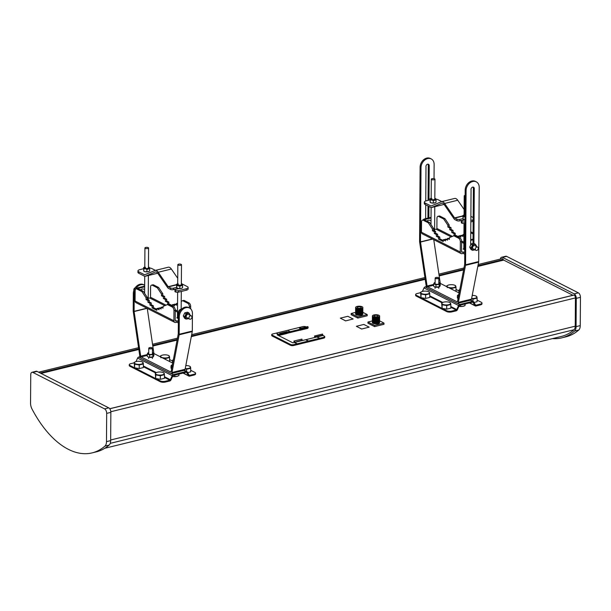 <?xml version="1.0" encoding="UTF-8"?>
<svg xmlns="http://www.w3.org/2000/svg" width="611" height="611" viewBox="0 0 611 611"><rect width="100%" height="100%" fill="white"/><g stroke="black" fill="none" stroke-linecap="round" stroke-linejoin="round"><path stroke-width="0.92" d="M573.416 295.25A2.192 1.184 76.2 0 1 573.645 295.151A2.192 1.184 76.2 0 1 574.18 295.228A2.192 1.184 76.2 0 1 575.432 297.924L575.234 326.19L110.667 439.989M478.184 264.502L501.929 258.69A2.192 1.184 76.2 0 1 502.463 258.766A2.192 1.184 76.2 0 1 503.22 259.56A1.459 0.794 -103.8 0 0 503.724 260.095L572.904 295.266A1.459 0.794 -103.8 0 0 572.996 295.304M104.596 408.889A3.651 1.978 76.2 0 1 106.681 413.38L106.482 441.646A7.309 3.956 76.2 0 1 104.97 446.091A97.34 52.714 76.2 0 1 92.124 452.888A97.34 52.714 76.2 0 1 31.993 408.988A7.309 3.956 76.2 0 1 30.55 403.039L30.749 374.772A3.651 1.978 76.2 0 1 31.986 372.29A3.651 1.978 76.2 0 1 32.879 372.427L104.596 408.889L108.773 407.865A3.651 1.978 76.2 0 1 110.858 412.356L110.66 440.623A7.309 3.956 76.2 0 1 109.148 445.068A97.34 52.714 76.2 0 1 96.301 451.865L92.124 452.888M552.527 338.609A97.34 52.714 -103.8 0 0 561.715 337.86A97.34 52.714 -103.8 0 0 574.561 331.063A7.309 3.956 -103.8 0 0 576.074 326.625L576.272 298.351A3.651 1.978 -103.8 0 0 574.187 293.86L502.471 257.399L506.649 256.376A3.651 1.978 -103.8 0 0 505.755 256.246L501.578 257.269A3.651 1.978 -103.8 0 0 500.386 259.064M506.649 256.376L578.365 292.837L574.187 293.86M576.272 298.351L580.45 297.328A3.651 1.978 -103.8 0 0 578.365 292.837M580.45 297.328L580.251 325.602L576.074 326.625M561.715 337.86L565.893 336.837A97.34 52.714 -103.8 0 0 578.739 330.039A7.309 3.956 -103.8 0 0 580.251 325.602M31.986 372.29L36.164 371.267A3.651 1.978 76.2 0 1 37.057 371.404L108.773 407.865M502.471 257.399A3.651 1.978 -103.8 0 0 501.578 257.269M104.794 448.275L561.364 336.44A95.881 51.92 -103.8 0 0 574.019 329.749A5.85 3.17 -103.8 0 0 575.234 326.19M164.443 376.704L170.339 379.698L172.203 375.673A1.596 1.214 -63 0 1 173.333 374.658L186.164 371.519A1.596 1.214 -63 0 1 187.279 371.977L189.089 375.108A0.733 0.558 -63 0 0 189.609 375.322L194.038 374.238A3.651 1.298 0.4 0 0 195.581 373.191A3.651 1.298 0.4 0 0 194.909 372.427L190.701 370.289M139.957 356.771L138.743 357.068A1.596 1.214 117 0 0 137.612 358.084L135.986 361.605M134.168 362.835L130.8 363.66A3.651 1.298 0.4 0 0 129.257 364.706L129.249 365.515A3.651 1.298 0.4 0 0 129.922 366.272L160.296 381.715A3.651 1.298 0.4 0 0 165.39 382.058L169.82 380.974A1.596 1.214 117 0 0 170.95 379.958L172.814 375.933A0.733 0.558 -63 0 1 173.325 375.467L186.156 372.32A0.733 0.558 -63 0 1 186.668 372.534L188.478 375.666A1.596 1.214 117 0 0 189.601 376.132L194.031 375.047A3.651 1.298 0.4 0 0 195.573 373.993L195.581 373.191M170.339 379.698A0.733 0.558 -63 0 1 169.827 380.164L164.443 377.43M129.257 364.706A3.651 1.298 0.4 0 0 129.929 365.462L160.303 380.913A3.651 1.298 0.4 0 0 165.39 381.249L169.827 380.164M172.592 361.086L169.614 359.566M160.426 356.48A3.651 1.298 0.4 0 0 159.861 356.557M450.834 306.554L456.73 309.548L458.594 305.515A1.596 1.214 -63 0 1 459.724 304.507L472.555 301.36A1.596 1.214 -63 0 1 473.67 301.826L475.48 304.958A0.733 0.558 -63 0 0 475.992 305.172L480.429 304.087A3.651 1.298 0.4 0 0 481.972 303.033A3.651 1.298 0.4 0 0 481.3 302.277L477.092 300.138M426.348 286.62L425.134 286.918A1.596 1.214 117 0 0 424.003 287.934L422.377 291.455M420.559 292.684L417.191 293.509A3.651 1.298 0.4 0 0 415.648 294.555L415.64 295.365A3.651 1.298 0.4 0 0 416.312 296.121L446.687 311.564A3.651 1.298 0.4 0 0 451.781 311.908L456.211 310.823A1.596 1.214 117 0 0 457.341 309.808L459.197 305.783A0.733 0.558 -63 0 1 459.716 305.317L472.547 302.17A0.733 0.558 -63 0 1 473.059 302.384L474.869 305.515A1.596 1.214 117 0 0 475.992 305.981L480.422 304.889A3.651 1.298 0.4 0 0 481.964 303.843L481.972 303.033M456.73 309.548A0.733 0.558 -63 0 1 456.218 310.014L450.834 307.28M415.648 294.555A3.651 1.298 0.4 0 0 416.32 295.312L446.687 310.755A3.651 1.298 0.4 0 0 451.781 311.098L456.218 310.014M458.983 290.935L455.997 289.415M446.817 286.33A3.651 1.298 0.4 0 0 446.251 286.406M185.813 365.561A4.384 1.558 -179.6 0 1 187.959 365.714A4.384 1.558 -179.6 0 1 189.433 366.111A4.384 1.558 -179.6 0 1 189.7 366.241A4.384 1.558 -179.6 0 1 190.487 366.997L189.555 366.165M185.209 368.739L186.584 369.273L190.716 368.265L190.693 371.878L187.653 372.618M186.584 369.273L186.569 371.427M190.716 368.265L190.487 366.997A4.384 1.558 -179.6 0 1 188.654 368.402A4.384 1.558 -179.6 0 1 185.232 368.639M156.569 372.504L155.263 373.13L155.5 373.665A4.384 1.558 -179.6 0 1 156.569 372.504A4.384 1.558 -179.6 0 1 157.333 372.259A4.384 1.558 -179.6 0 1 161.701 372.145A4.384 1.558 -179.6 0 1 163.175 372.55A4.384 1.558 -179.6 0 1 163.442 372.672A4.384 1.558 -179.6 0 1 164.229 373.428L163.297 372.595M164.458 374.696L164.229 373.428A4.384 1.558 -179.6 0 1 162.396 374.833A4.384 1.558 -179.6 0 1 158.028 374.948A4.384 1.558 -179.6 0 1 155.5 373.665L155.729 374.925L160.326 375.704L164.458 374.696L164.435 378.308L160.303 379.316L155.706 378.537L155.263 373.13M155.729 374.925L155.706 378.537M160.326 375.704L160.303 379.316M173.165 360.826A1.841 0.657 -179.6 0 1 172.6 360.353A1.841 0.657 -179.6 0 1 172.737 360.1A1.841 0.657 -179.6 0 1 172.814 360.047M173.203 360.635A1.696 0.603 -179.6 0 1 172.875 359.986A1.696 0.603 -179.6 0 1 173.371 359.757M178.947 374.092L178.939 375.551L176.869 376.429L174.799 376.567L174.815 375.101M174.799 376.567L172.501 376.544M172.523 376.544A4.384 1.558 0.4 0 0 176.869 376.429A4.384 1.558 0.4 0 0 177.633 376.185A4.384 1.558 0.4 0 0 177.671 376.17M465.223 303.82L464.994 305.615L462.741 306.386A4.384 1.558 0.4 0 0 464.024 306.035A4.384 1.558 0.4 0 0 464.116 305.996M459.594 290.691A1.841 0.657 -179.6 0 1 458.991 290.202A1.841 0.657 -179.6 0 1 459.128 289.95A1.841 0.657 -179.6 0 1 459.205 289.897M459.632 290.5A1.696 0.603 -179.6 0 1 459.258 289.835A1.696 0.603 -179.6 0 1 459.808 289.591M460.503 305.126L460.495 306.416L458.357 306.287M464.994 305.615L465.002 304.018M458.914 306.394A4.384 1.558 0.4 0 0 462.741 306.386L460.495 306.416M442.96 302.346L441.654 302.98L441.89 303.514A4.384 1.558 -179.6 0 1 442.96 302.346A4.384 1.558 -179.6 0 1 443.723 302.109A4.384 1.558 -179.6 0 1 448.092 301.994A4.384 1.558 -179.6 0 1 449.566 302.399A4.384 1.558 -179.6 0 1 449.833 302.521A4.384 1.558 -179.6 0 1 450.62 303.277L449.688 302.445M450.849 304.545L450.62 303.277A4.384 1.558 -179.6 0 1 448.787 304.683A4.384 1.558 -179.6 0 1 444.418 304.797A4.384 1.558 -179.6 0 1 441.89 303.514L442.12 304.774L446.717 305.553L450.849 304.545L450.826 308.158L446.694 309.166L442.089 308.387L441.654 302.98M442.12 304.774L442.089 308.387M446.717 305.553L446.694 309.166M472.219 295.411A4.384 1.558 -179.6 0 1 474.35 295.564A4.384 1.558 -179.6 0 1 475.824 295.961A4.384 1.558 -179.6 0 1 476.091 296.091A4.384 1.558 -179.6 0 1 476.878 296.847L475.946 296.014M471.608 298.588L472.975 299.123L477.107 298.115L477.084 301.727L474.044 302.468M472.975 299.123L472.96 301.276M477.107 298.115L476.878 296.847A4.384 1.558 -179.6 0 1 475.045 298.252A4.384 1.558 -179.6 0 1 471.631 298.489M135.474 361.773L134.168 362.407L134.405 362.942A4.384 1.558 -179.6 0 1 135.474 361.773A4.384 1.558 -179.6 0 1 136.238 361.536A4.384 1.558 -179.6 0 1 140.606 361.422A4.384 1.558 -179.6 0 1 142.08 361.819A4.384 1.558 -179.6 0 1 142.355 361.949A4.384 1.558 -179.6 0 1 143.134 362.705L142.203 361.872M143.371 363.973L143.134 362.705A4.384 1.558 -179.6 0 1 141.301 364.11A4.384 1.558 -179.6 0 1 136.933 364.225A4.384 1.558 -179.6 0 1 134.405 362.942L134.634 364.202L139.232 364.981L143.371 363.973L143.341 367.585L139.209 368.593L134.611 367.814L134.168 362.407M134.634 364.202L134.611 367.814M139.232 364.981L139.209 368.593M152.231 347.949A1.841 0.657 -179.6 0 1 152.307 348.01A1.841 0.657 -179.6 0 1 152.445 348.255A1.841 0.657 -179.6 0 1 151.665 348.789A1.841 0.657 -179.6 0 1 149.756 348.82A1.841 0.657 -179.6 0 1 148.763 348.232A1.841 0.657 -179.6 0 1 148.901 347.987A1.841 0.657 -179.6 0 1 148.977 347.926M149.626 347.613A1.696 0.603 -179.6 0 1 152.177 347.896A1.696 0.603 -179.6 0 1 151.581 348.606A1.696 0.603 -179.6 0 1 149.542 348.575A1.696 0.603 -179.6 0 1 149.038 347.873A1.696 0.603 -179.6 0 1 149.626 347.613M161.732 355.342L160.426 355.976L160.662 356.511A4.384 1.558 -179.6 0 1 161.732 355.342A4.384 1.558 -179.6 0 1 162.495 355.106A4.384 1.558 -179.6 0 1 166.864 354.991A4.384 1.558 -179.6 0 1 168.338 355.388A4.384 1.558 -179.6 0 1 168.605 355.518A4.384 1.558 -179.6 0 1 169.392 356.274L168.46 355.442M162.098 357.695L165.489 358.55L169.621 357.542L169.598 361.154L169.125 361.269M160.426 355.976L160.418 356.847M169.621 357.542L169.392 356.274A4.384 1.558 -179.6 0 1 167.559 357.679A4.384 1.558 -179.6 0 1 163.19 357.794A4.384 1.558 -179.6 0 1 160.662 356.511L160.892 357.771M165.489 358.55L165.482 359.421M421.865 291.623L420.559 292.257L420.796 292.791A4.384 1.558 -179.6 0 1 421.865 291.623A4.384 1.558 -179.6 0 1 422.629 291.386A4.384 1.558 -179.6 0 1 426.997 291.271A4.384 1.558 -179.6 0 1 428.471 291.668A4.384 1.558 -179.6 0 1 428.739 291.798A4.384 1.558 -179.6 0 1 429.525 292.554L428.594 291.722M429.754 293.822L429.525 292.554A4.384 1.558 -179.6 0 1 427.692 293.96A4.384 1.558 -179.6 0 1 423.324 294.074A4.384 1.558 -179.6 0 1 420.796 292.791L421.025 294.051L425.623 294.83L429.754 293.822L429.732 297.435L425.6 298.443L421.002 297.664L420.559 292.257M421.025 294.051L421.002 297.664M425.623 294.83L425.6 298.443M438.622 277.799A1.841 0.657 -179.6 0 1 438.698 277.86A1.841 0.657 -179.6 0 1 438.79 277.959A1.841 0.657 -179.6 0 1 438.835 278.104A1.841 0.657 -179.6 0 1 437.201 278.746A1.841 0.657 -179.6 0 1 435.2 278.234A1.841 0.657 -179.6 0 1 435.154 278.081A1.841 0.657 -179.6 0 1 435.292 277.837A1.841 0.657 -179.6 0 1 435.368 277.776M435.345 278.089A1.696 0.603 -179.6 0 1 435.429 277.722A1.696 0.603 -179.6 0 1 437.002 277.356A1.696 0.603 -179.6 0 1 438.568 277.745A1.696 0.603 -179.6 0 1 438.645 277.829A1.696 0.603 -179.6 0 1 437.384 278.547A1.696 0.603 -179.6 0 1 435.345 278.089M448.123 285.192L446.817 285.826L447.053 286.36A4.384 1.558 -179.6 0 1 448.123 285.192A4.384 1.558 -179.6 0 1 448.886 284.955A4.384 1.558 -179.6 0 1 453.255 284.841A4.384 1.558 -179.6 0 1 454.729 285.238A4.384 1.558 -179.6 0 1 454.996 285.368A4.384 1.558 -179.6 0 1 455.783 286.124L454.851 285.291M448.489 287.544L451.88 288.4L456.012 287.384L455.989 291.004L455.508 291.119M446.817 285.826L446.809 286.696M456.012 287.384L455.783 286.124A4.384 1.558 -179.6 0 1 453.95 287.529A4.384 1.558 -179.6 0 1 449.581 287.644A4.384 1.558 -179.6 0 1 447.053 286.36L447.283 287.621M451.88 288.4L451.873 289.27M186.874 371.587L184.354 370.304A2.299 1.245 -103.8 0 0 185.11 369.273L192.259 331.582A2.299 1.245 76.2 0 0 192.312 331.047L192.434 313.573A8.042 6.125 117 0 0 189.509 308.013A8.042 6.125 117 0 0 185.92 307.661A8.042 6.125 117 0 0 179.306 316.788L179.183 334.263A2.299 1.245 -103.8 0 1 179.13 334.805L171.981 372.489A2.299 1.245 76.2 0 1 171.256 373.512A2.299 1.245 76.2 0 1 170.69 373.428L141.08 358.374A2.299 1.245 76.2 0 1 139.812 356.137L133.244 311.465A2.299 1.245 -103.8 0 1 133.198 310.884L133.32 293.41A8.042 6.125 -63 0 1 139.934 284.283A8.042 6.125 -63 0 1 143.532 284.634L144.433 285.093A8.042 6.125 -63 0 1 144.662 285.222M189.509 308.013L188.608 307.554A8.042 6.125 117 0 0 185.018 307.203A8.042 6.125 117 0 0 178.397 316.33L179.306 316.788M178.397 316.33L178.275 333.805A0.733 0.397 76.2 0 1 178.259 333.973L171.111 371.664A0.733 0.397 76.2 0 1 170.698 371.962L141.095 356.908A0.733 0.397 76.2 0 1 140.69 356.198L134.114 311.534A0.733 0.397 76.2 0 1 134.099 311.343L134.221 293.868A8.042 6.125 -63 0 1 140.843 284.749A8.042 6.125 -63 0 1 144.433 285.093M147.259 308.395L153.819 352.982A0.733 0.397 -103.8 0 0 154.224 353.693L172.577 363.026M164.733 305.622L149.909 298.084L148.229 298.069M175.22 320.714L178.191 321.149M178.305 318.644L176.915 317.613M149.909 298.084A0.733 0.558 117 0 0 150.505 297.259L150.581 287.109A2.925 1.581 76.2 0 1 151.574 285.123A2.925 1.581 76.2 0 1 152.284 285.23L157.348 287.804L161.503 294.036L161.495 295.785L163.381 296.747L163.366 298.496L165.398 299.52L165.382 301.269L167.574 302.384L167.88 304.293M181.23 301.345L182.658 300.673L187.722 303.247A2.925 1.581 76.2 0 1 189.387 306.844L190.67 306.531L190.655 308.83M189.387 306.844L189.379 307.952M181.597 309.135L180.749 309.342A2.925 2.23 117 0 0 178.343 312.656L178.29 320.76A0.733 0.397 76.2 0 1 177.862 321.226M178.351 322.791A2.299 1.245 -103.8 0 1 177.854 322.692L176.862 322.188L176.869 320.722M176.862 322.188L175.754 322.455A2.299 1.749 -63 0 1 174.723 322.356A2.299 1.749 -63 0 1 173.891 320.767L135.077 301.04L135.146 290.889A2.925 1.581 76.2 0 1 136.138 288.904A2.925 1.581 76.2 0 1 136.856 289.011L141.92 291.584L143.195 291.271L138.132 288.697A2.925 1.581 -103.8 0 0 137.422 288.591L136.138 288.904M175.762 320.996A0.733 0.558 -63 0 1 175.166 320.454L175.242 310.304A2.925 1.581 -103.8 0 0 173.57 306.714L168.506 304.141L163.015 306.424L163.007 308.173L161.113 307.218L161.105 308.967L159.074 307.936L159.066 309.685L156.874 308.57L156.859 310.319L152.131 307.913L152.147 306.164L149.955 305.049L149.962 303.3L147.938 302.269L147.954 300.52L146.06 299.566L146.075 297.817L141.92 291.584M167.231 304.454L172.294 307.028A2.925 1.581 76.2 0 1 173.959 310.617L173.891 320.767M174.723 322.356L135.917 302.628A2.299 1.749 -63 0 1 135.077 301.04M172.294 306.065L172.302 304.79L174.494 305.905L174.509 304.156L176.533 305.187L176.541 303.438L177.557 303.95M156.867 309.357L153.414 307.6L153.422 305.851L151.23 304.736L151.245 302.987L149.221 301.956L149.229 300.207L147.343 299.253L147.35 297.504L143.195 291.271M159.074 308.723L158.15 308.257L156.874 308.57M161.105 308.005L159.074 307.936M163.007 307.218L161.113 307.218M138.094 288.675A2.925 2.23 -63 0 1 139.109 288.171L144.654 286.811M190.67 306.531A2.925 1.581 -103.8 0 0 188.998 302.934L183.942 300.36L182.658 300.673M176.541 303.438L177.564 303.186M174.509 304.156L176.541 304.225M172.302 304.79L173.577 304.477L174.502 304.942M167.567 304.133L168.842 303.82L172.294 305.576M167.574 302.384L168.857 302.071L168.842 303.82M165.382 301.269L166.658 300.956L168.857 302.071M165.398 299.52L166.673 299.207L166.658 300.956M163.366 298.496L164.649 298.176L166.673 299.207M163.381 296.747L164.665 296.434L164.649 298.176M161.495 295.785L162.77 295.472L164.665 296.434M161.503 294.036L162.786 293.723L162.77 295.472M157.348 287.804L158.623 287.491L162.786 293.723M152.284 285.23L153.567 284.917L158.623 287.491M153.567 284.917A2.925 1.581 -103.8 0 0 152.849 284.81L151.574 285.123M179.397 312.152A2.925 2.23 -63 0 1 180.329 310.587M147.35 297.504L146.075 297.817M147.343 299.253L146.06 299.566M149.229 300.207L147.954 300.52M149.221 301.956L147.938 302.269M151.245 302.987L149.962 303.3M151.23 304.736L149.955 305.049M153.422 305.851L152.147 306.164M153.414 307.6L152.131 307.913M144.662 286.185A2.925 2.23 117 0 0 144.173 286.246L144.654 286.49M139.109 288.171L138.208 287.712L144.173 286.246M138.208 287.712A2.925 2.23 117 0 0 136.612 288.789M171.355 269.031A5.85 3.17 -103.8 0 0 169.682 267.45A5.85 3.17 -103.8 0 0 168.254 267.236L155.125 270.452A5.85 3.17 76.2 0 1 156.553 270.665A5.85 3.17 76.2 0 1 158.226 272.246L171.355 269.031L177.732 278.265M155.125 270.452A5.85 3.17 76.2 0 0 154.866 270.536L144.769 274.767A0.733 0.397 76.2 0 1 144.555 274.751L138.766 271.803A4.384 1.558 -179.6 0 1 137.956 270.902L137.949 272.361A4.384 1.558 0.4 0 0 138.75 273.27L144.547 276.218A2.299 1.245 -103.8 0 0 145.105 276.302A2.299 1.245 -103.8 0 0 145.212 276.271L155.309 272.04A4.277 2.314 76.2 0 1 155.5 271.971A4.277 2.314 76.2 0 1 156.538 272.132A4.277 2.314 76.2 0 1 157.768 273.285L167.735 287.72A2.299 1.245 -103.8 0 0 168.399 288.346L170.5 289.408L170.507 287.949L168.407 286.88A0.733 0.397 76.2 0 1 168.193 286.681L158.226 272.246M149.573 267.985A4.384 1.558 -179.6 0 1 151.895 268.588L155.415 270.383M181.352 283.504A0.733 0.397 -103.8 0 0 181.536 283.664L187.325 286.605A4.384 1.558 -179.6 0 1 188.135 287.514A4.384 1.558 -179.6 0 1 186.279 288.774L178.519 290.676A2.192 0.779 -179.6 0 1 175.464 290.469L175.357 290.416A2.192 0.779 -179.6 0 1 174.96 289.958A2.192 0.779 -179.6 0 1 175.884 289.331L178.924 288.591M137.956 270.902A4.384 1.558 -179.6 0 1 139.812 269.642L143.539 268.733M176.541 287.422L173.562 288.155A2.192 0.779 -179.6 0 1 170.507 287.949M177.664 288.606L173.555 289.614A2.192 0.779 -179.6 0 1 170.5 289.408M188.135 287.514L188.119 288.98A4.384 1.558 -179.6 0 1 186.271 290.24L178.511 292.134A2.192 0.779 -179.6 0 1 175.456 291.936L175.349 291.882A2.192 0.779 -179.6 0 1 174.945 291.424L174.96 289.958M189.402 316.559A1.825 1.39 -63 0 1 191.274 315.879A1.825 1.39 -63 0 1 191.495 318.461A1.825 1.39 -63 0 1 189.616 319.141A1.825 1.39 -63 0 1 189.402 316.559M181.459 264.838A1.825 0.649 -179.6 0 1 179.497 265.365A1.825 0.649 -179.6 0 1 177.832 264.7A1.825 0.649 -179.6 0 1 177.854 264.594A1.825 0.649 -179.6 0 1 179.817 264.074A1.825 0.649 -179.6 0 1 181.482 264.731A1.825 0.649 -179.6 0 1 181.459 264.838M177.488 317.376A1.825 0.649 0.4 0 0 177.465 317.483A1.825 0.649 0.4 0 0 178.305 318.033M177.465 317.269L177.014 317.544M176.923 317.941L178.633 318.591M187.722 314.405A1.825 1.39 117 0 0 186.218 316.483A1.825 1.39 117 0 0 187.699 317.827M190.258 315.337L189.784 314.245A2.925 2.23 -63 0 1 190.09 315.276M188.898 312.939L187.478 312.213L184.721 312.893L183.323 315.963L184.743 316.681L185.629 317.987A2.925 2.23 -63 0 1 185.652 315.253A2.925 2.23 -63 0 1 187.73 313.382A2.925 2.23 -63 0 1 189.784 314.245L188.898 312.939L186.141 313.611L184.743 316.681M188.432 318.53A2.925 2.23 -63 0 1 187.692 318.85A2.925 2.23 -63 0 1 185.629 317.987L186.103 319.079L188.86 318.407M184.721 312.893L186.141 313.611M183.323 315.963L184.682 318.354L186.103 319.079M171.798 368.975L171.011 368.105L171.027 365.798L171.813 365.997A2.925 1.039 -179.6 0 1 171.828 365.019A2.925 1.039 -179.6 0 1 171.928 364.958L171.027 365.798M172.6 366.875L171.813 365.997A2.925 1.039 -179.6 0 0 172.157 366.172M171.928 364.958A2.925 1.039 -179.6 0 1 172.424 364.752M178.465 284.054A1.825 0.649 0.4 0 0 177.984 284.932A1.825 0.649 0.4 0 0 180.573 285.123A1.825 0.649 0.4 0 0 181.055 284.947A1.825 0.649 0.4 0 0 181.322 284.489M181.352 283.794A2.925 1.039 -179.6 0 1 181.902 284A2.925 1.039 -179.6 0 1 182.101 284.115A2.925 1.039 -179.6 0 1 182.429 284.512A2.925 1.039 -179.6 0 1 181.207 285.444A2.925 1.039 -179.6 0 1 178.297 285.52A2.925 1.039 -179.6 0 1 176.61 284.665A2.925 1.039 -179.6 0 1 176.946 284.084A2.925 1.039 -179.6 0 1 177.694 283.764M176.755 287.911A2.925 1.039 0.4 0 0 176.915 288.041A2.925 1.039 0.4 0 0 177.114 288.155A2.925 1.039 0.4 0 0 178.275 288.507L179.81 288.43L179.825 286.124L182.582 285.452L182.269 284.252M176.846 284.153L176.449 284.413L176.747 287.903L176.762 285.604L179.825 286.124M176.587 287.651L178.275 288.507A2.925 1.039 0.4 0 0 181.184 288.43L179.81 288.43M176.449 284.413L176.762 285.604M182.582 285.452L182.567 287.75L182.078 288.079A2.925 1.039 0.4 0 0 182.17 288.01M182.567 287.75L181.184 288.43A2.925 1.039 0.4 0 0 182.078 288.079M135.146 287.819A1.825 1.39 117 0 0 134.26 288.522A1.825 1.39 117 0 0 133.87 290.317M140.492 289.897A4.117 3.139 -63 0 1 143.921 289.232A4.117 3.139 -63 0 1 143.936 289.24L143.952 289.255A4.117 3.139 -63 0 1 144.631 289.767M140.53 289.92A4.117 3.139 -63 0 1 143.952 289.255M146.441 248.624A1.825 0.649 -179.6 0 1 144.922 247.974A1.825 0.649 -179.6 0 1 147.06 247.348A1.825 0.649 -179.6 0 1 148.58 247.997A1.825 0.649 -179.6 0 1 146.441 248.624M148.274 352.86L147.274 353.998L149.565 354.892L152.857 354.647L153.857 353.509L152.712 352.715A2.925 1.039 -179.6 0 1 153.147 352.937A2.925 1.039 -179.6 0 1 153.422 353.196A2.925 1.039 -179.6 0 1 153.361 353.738A2.925 1.039 -179.6 0 1 151.215 354.426A2.925 1.039 -179.6 0 1 148.42 354.097A2.925 1.039 -179.6 0 1 147.778 353.082A2.925 1.039 -179.6 0 1 147.992 352.906A2.925 1.039 -179.6 0 1 148.733 352.593M153.857 353.509L153.842 355.808L152.842 356.946L149.55 357.191L149.565 354.892M147.923 356.839A2.925 1.039 0.4 0 0 147.961 356.862L147.259 356.297L147.274 353.998M147.961 356.862A2.925 1.039 0.4 0 0 148.397 357.084L149.55 357.191M152.857 354.647L152.842 356.946L153.338 356.717M148.397 357.084A2.925 1.039 0.4 0 0 151.192 357.412A2.925 1.039 0.4 0 0 153.124 356.9A2.925 1.039 0.4 0 0 153.155 356.877L153.124 356.9M144.922 247.974L144.784 267.847A1.825 0.649 -179.6 0 1 145.555 267.328A1.825 0.649 -179.6 0 0 144.784 267.847A1.825 0.649 -179.6 0 0 145.769 268.428A1.825 0.649 -179.6 0 0 147.671 268.389A1.825 0.649 -179.6 0 0 148.442 267.87L148.58 247.997M148.45 267.06A2.925 1.039 -179.6 0 1 149.199 267.389A2.925 1.039 -179.6 0 1 149.527 267.778L149.68 268.718L146.923 269.39L145.387 268.794A2.925 1.039 -179.6 0 1 144.227 268.443A2.925 1.039 -179.6 0 1 143.7 267.931L143.837 271.177A2.925 1.039 0.4 0 0 144.013 271.307A2.925 1.039 0.4 0 0 145.372 271.773A2.925 1.039 0.4 0 0 148.282 271.696A2.925 1.039 0.4 0 0 149.168 271.345A2.925 1.039 0.4 0 0 149.267 271.276M149.527 267.778A2.925 1.039 -179.6 0 1 148.297 268.718A2.925 1.039 -179.6 0 1 145.387 268.794L143.852 268.871L143.684 270.917M149.68 268.718L149.664 271.017L149.168 271.345M149.664 271.017L148.282 271.696L145.372 271.773L143.837 271.177M146.923 269.39L146.907 271.696M143.852 268.871L143.7 267.931A2.925 1.039 -179.6 0 1 144.036 267.351A2.925 1.039 -179.6 0 1 144.792 267.03M143.944 267.419L143.547 267.679M478.642 262.119L465.513 265.334L458.372 302.346A2.299 1.245 76.2 0 1 457.647 303.362L470.776 300.146A2.299 1.245 -103.8 0 0 471.501 299.13L478.642 262.119A2.299 1.245 76.2 0 0 478.696 261.577L479.215 187.401A8.042 6.125 117 0 0 476.29 181.841L475.389 181.383A8.042 6.125 117 0 0 471.799 181.032A8.042 6.125 117 0 0 465.177 190.158L464.666 264.334A0.733 0.397 76.2 0 1 464.643 264.51L457.509 301.521A0.733 0.397 76.2 0 1 457.097 301.811L427.479 286.758A0.733 0.397 76.2 0 1 427.074 286.047L420.505 242.063A0.733 0.397 76.2 0 1 420.49 241.872L421.01 167.697A8.042 6.125 -63 0 1 427.624 158.577A8.042 6.125 -63 0 1 431.213 158.921A8.042 6.125 -63 0 1 434.131 164.481L434.039 178.641M457.647 303.362A2.299 1.245 76.2 0 1 457.089 303.277L427.471 288.216A2.299 1.245 76.2 0 1 426.203 285.986L419.627 242.009A2.299 1.245 -103.8 0 1 419.581 241.414L420.101 167.238A8.042 6.125 -63 0 1 426.715 158.112A8.042 6.125 -63 0 1 430.312 158.463L431.213 158.921M476.29 181.841A8.042 6.125 117 0 0 472.7 181.498A8.042 6.125 117 0 0 466.086 190.617L465.567 264.792A2.299 1.245 -103.8 0 1 465.513 265.334M427.937 218.104L428.021 205.953M428.059 200.4L428.311 165.23A2.009 1.535 117 0 0 427.975 164.168M433.757 239.665L440.203 282.832A0.733 0.397 -103.8 0 0 440.607 283.542L458.968 292.875M425.63 218.669L425.73 204.792M425.752 200.981L425.989 167.009A2.009 1.535 -63 0 1 426.6 164.817A2.009 1.535 -63 0 1 428.479 164.298A2.009 1.535 -63 0 1 429.212 165.688L428.968 200.179M428.93 206.419L428.846 217.883M470.684 244.66L471.066 189.922A2.009 1.535 -63 0 1 471.684 187.737A2.009 1.535 -63 0 1 473.563 187.218A2.009 1.535 -63 0 1 474.289 188.608L473.907 243.461M472.998 243.522L473.388 188.15A2.009 1.535 117 0 0 473.059 187.088M451.109 236.839L436.285 229.301L434.612 229.285M461.595 251.931L464.566 252.366M464.681 249.861L463.298 248.83M436.285 229.301A0.733 0.558 117 0 0 436.888 228.476L436.957 218.326A2.925 1.581 76.2 0 1 437.95 216.34A2.925 1.581 76.2 0 1 438.667 216.447L443.731 219.021L447.886 225.253L447.871 227.002L449.765 227.956L449.749 229.705L451.773 230.737L451.766 232.486L453.958 233.601L454.263 235.51M464.811 243.163A2.925 2.23 117 0 0 464.727 243.873L464.673 251.976A0.733 0.397 76.2 0 1 464.245 252.442M464.734 254A2.299 1.245 -103.8 0 1 464.23 253.909L463.237 253.405L463.253 251.938M463.237 253.405L462.13 253.672A2.299 1.749 -63 0 1 461.106 253.573A2.299 1.749 -63 0 1 460.266 251.984L421.46 232.249L421.529 222.106A2.925 1.581 76.2 0 1 422.522 220.12A2.925 1.581 76.2 0 1 423.24 220.227L428.296 222.801L429.579 222.488L424.515 219.914A2.925 1.581 -103.8 0 0 423.805 219.807L422.522 220.12M462.145 252.206A0.733 0.558 -63 0 1 461.549 251.671L461.618 241.521A2.925 1.581 -103.8 0 0 459.953 237.931L454.89 235.357L449.398 237.641L449.383 239.39L447.496 238.427L447.481 240.176L445.457 239.153L445.442 240.902L443.25 239.787L443.242 241.536L438.515 239.13L438.53 237.381L436.33 236.266L436.346 234.517L434.322 233.486L434.329 231.737L432.443 230.775L432.458 229.026L428.296 222.801M453.614 235.67L458.67 238.244A2.925 1.581 76.2 0 1 460.343 241.834L460.266 251.984M461.106 253.573L422.293 233.837A2.299 1.749 -63 0 1 421.46 232.249M458.67 237.282L458.678 236.006L460.877 237.121L460.885 235.372L462.909 236.404L462.924 234.655L463.94 235.166M470.768 232.776L473.067 233.937M473.029 239.115L470.722 239.68M443.242 240.574L439.79 238.817L439.805 237.068L437.613 235.953L437.621 234.204L435.597 233.173L435.612 231.424L433.718 230.462L433.734 228.713L429.579 222.488M445.45 239.94L444.533 239.474L443.25 239.787M447.489 239.222L445.457 239.153M449.391 238.435L447.496 238.427M424.469 219.891A2.925 2.23 -63 0 1 425.493 219.387L431.038 218.028M462.924 234.655L463.94 234.403M460.885 235.372L462.917 235.441M458.678 236.006L459.961 235.693L460.885 236.159M453.942 235.35L455.226 235.036L458.678 236.793M453.958 233.601L455.233 233.287L455.226 235.036M451.766 232.486L453.041 232.172L455.233 233.287M451.773 230.737L453.057 230.423L453.041 232.172M449.749 229.705L451.033 229.392L453.057 230.423M449.765 227.956L451.04 227.643L451.033 229.392M447.871 227.002L449.154 226.689L451.04 227.643M447.886 225.253L449.161 224.94L449.154 226.689M443.731 219.021L445.007 218.707L449.161 224.94M438.667 216.447L439.943 216.134L445.007 218.707M439.943 216.134A2.925 1.581 -103.8 0 0 439.233 216.027L437.95 216.34M470.776 231.813L473.074 232.982M470.714 240.36L473.029 239.795M470.691 243.949L472.639 243.583M433.734 228.713L432.458 229.026M433.718 230.462L432.443 230.775M435.612 231.424L434.329 231.737M435.597 233.173L434.322 233.486M437.621 234.204L436.346 234.517M437.613 235.953L436.33 236.266M439.805 237.068L438.53 237.381M439.79 238.817L438.515 239.13M431.038 217.401A2.925 2.23 117 0 0 430.549 217.463L431.038 217.707M425.493 219.387L424.584 218.921L430.549 217.463M424.584 218.921A2.925 2.23 117 0 0 422.995 220.006M457.738 200.248A5.85 3.17 -103.8 0 0 456.058 198.667A5.85 3.17 -103.8 0 0 454.63 198.453L441.501 201.668A5.85 3.17 76.2 0 1 442.929 201.882A5.85 3.17 76.2 0 1 444.609 203.463L457.738 200.248L464.116 209.481M441.501 201.668A5.85 3.17 76.2 0 0 441.249 201.752L431.145 205.983A0.733 0.397 76.2 0 1 430.938 205.968L425.141 203.02A4.384 1.558 -179.6 0 1 424.34 202.111L424.332 203.578A4.384 1.558 0.4 0 0 425.134 204.486L430.931 207.435A2.299 1.245 -103.8 0 0 431.488 207.519A2.299 1.245 -103.8 0 0 431.587 207.48L441.692 203.249A4.277 2.314 76.2 0 1 441.875 203.188A4.277 2.314 76.2 0 1 442.922 203.348A4.277 2.314 76.2 0 1 444.151 204.502L454.118 218.937A2.299 1.245 -103.8 0 0 454.775 219.555L456.875 220.624L456.891 219.166L454.783 218.096A0.733 0.397 76.2 0 1 454.576 217.898L444.609 203.463M435.948 199.201A4.384 1.558 -179.6 0 1 438.27 199.805L441.791 201.599M470.882 216.386L473.181 217.554M424.34 202.111A4.384 1.558 -179.6 0 1 426.195 200.859L429.923 199.942M462.917 218.639L459.946 219.364A2.192 0.779 -179.6 0 1 456.891 219.166M464.956 221.877L464.902 221.885A2.192 0.779 -179.6 0 1 461.847 221.686L461.74 221.633A2.192 0.779 -179.6 0 1 461.336 221.174A2.192 0.779 -179.6 0 1 462.267 220.548L464.971 219.884M473.166 219.845A4.384 1.558 -179.6 0 1 472.662 219.991L470.86 220.426M464.047 219.823L459.93 220.831A2.192 0.779 -179.6 0 1 456.875 220.624M473.158 221.304A4.384 1.558 -179.6 0 1 472.647 221.449L470.844 221.892M464.948 223.336L464.895 223.351A2.192 0.779 -179.6 0 1 461.832 223.145L461.733 223.091A2.192 0.779 -179.6 0 1 461.328 222.641L461.336 221.174M475.778 247.776A1.825 1.39 -63 0 1 477.657 247.096A1.825 1.39 -63 0 1 477.871 249.67A1.825 1.39 -63 0 1 476 250.35A1.825 1.39 -63 0 1 475.778 247.776M465.139 196.49A1.825 0.649 -179.6 0 1 464.215 195.917A1.825 0.649 -179.6 0 1 464.238 195.81A1.825 0.649 -179.6 0 1 465.147 195.36M463.871 248.593A1.825 0.649 0.4 0 0 463.841 248.7A1.825 0.649 0.4 0 0 464.688 249.25M463.841 248.486L463.39 248.753M463.306 249.158L465.017 249.807M474.105 245.622A1.825 1.39 117 0 0 472.601 247.699A1.825 1.39 117 0 0 474.075 249.044M476.633 246.546L476.168 245.462A2.925 2.23 -63 0 1 476.465 246.493M475.274 244.156L473.853 243.43L471.096 244.11L469.706 247.18L471.127 247.898L472.013 249.204A2.925 2.23 -63 0 1 472.036 246.47A2.925 2.23 -63 0 1 474.113 244.599A2.925 2.23 -63 0 1 476.168 245.462L475.274 244.156L472.517 244.828L471.127 247.898M474.816 249.746A2.925 2.23 -63 0 1 474.075 250.067A2.925 2.23 -63 0 1 472.013 249.204L472.479 250.296L475.236 249.616M471.096 244.11L472.517 244.828M469.706 247.18L471.058 249.571L472.479 250.296M458.189 298.825L457.402 297.954L457.418 295.648L458.204 295.846A2.925 1.039 -179.6 0 1 458.219 294.869A2.925 1.039 -179.6 0 1 458.319 294.808L457.418 295.648M458.991 296.725L458.204 295.846A2.925 1.039 -179.6 0 0 458.563 296.037M458.319 294.808A2.925 1.039 -179.6 0 1 458.846 294.594M464.841 215.271A1.825 0.649 0.4 0 0 464.36 216.149A1.825 0.649 0.4 0 0 464.994 216.363M463.23 215.37L462.833 215.622L463.123 219.12A2.925 1.039 0.4 0 0 463.298 219.257A2.925 1.039 0.4 0 0 463.489 219.372A2.925 1.039 0.4 0 0 464.658 219.723L464.971 219.761A2.925 1.039 0.4 0 1 464.658 219.723L463.123 219.12L463.138 216.821L464.673 216.737A2.925 1.039 -179.6 0 1 462.985 215.882A2.925 1.039 -179.6 0 1 463.321 215.301A2.925 1.039 -179.6 0 1 464.077 214.98M462.833 215.622L463.138 216.821M426.875 221.113A4.117 3.139 -63 0 1 430.297 220.449A4.117 3.139 -63 0 1 430.32 220.456A4.117 3.139 -63 0 1 431.015 220.983M426.906 221.129A4.117 3.139 -63 0 1 430.335 220.464L430.297 220.449M432.825 179.84A1.825 0.649 -179.6 0 1 431.305 179.191A1.825 0.649 -179.6 0 1 433.443 178.565A1.825 0.649 -179.6 0 1 434.963 179.214A1.825 0.649 -179.6 0 1 432.825 179.84M434.665 282.71L433.665 283.848L435.956 284.741L439.248 284.497L440.248 283.359L439.103 282.565A2.925 1.039 -179.6 0 1 439.538 282.786A2.925 1.039 -179.6 0 1 439.805 283.046A2.925 1.039 -179.6 0 1 439.752 283.58A2.925 1.039 -179.6 0 1 437.598 284.275A2.925 1.039 -179.6 0 1 434.811 283.947A2.925 1.039 -179.6 0 1 434.169 282.931A2.925 1.039 -179.6 0 1 434.383 282.756A2.925 1.039 -179.6 0 1 435.124 282.442M440.248 283.359L440.233 285.658L439.233 286.796L435.941 287.04L435.956 284.741M434.314 286.689A2.925 1.039 0.4 0 0 434.352 286.712L433.65 286.147L433.665 283.848M434.352 286.712A2.925 1.039 0.4 0 0 434.788 286.933L435.941 287.04M439.248 284.497L439.233 286.796L439.729 286.567M434.788 286.933A2.925 1.039 0.4 0 0 437.583 287.262A2.925 1.039 0.4 0 0 439.515 286.75A2.925 1.039 0.4 0 0 439.546 286.727M431.305 179.191L431.167 199.056A1.825 0.649 -179.6 0 1 431.939 198.544A1.825 0.649 -179.6 0 0 431.167 199.056A1.825 0.649 -179.6 0 0 432.153 199.644A1.825 0.649 -179.6 0 0 434.047 199.606A1.825 0.649 -179.6 0 0 434.818 199.087L434.963 179.214M434.826 198.277A2.925 1.039 -179.6 0 1 435.574 198.606A2.925 1.039 -179.6 0 1 435.903 198.995L436.055 199.934L433.298 200.607L431.771 200.011A2.925 1.039 -179.6 0 1 430.61 199.66A2.925 1.039 -179.6 0 1 430.083 199.148L430.22 202.386A2.925 1.039 0.4 0 0 430.388 202.524A2.925 1.039 0.4 0 0 431.748 202.989A2.925 1.039 0.4 0 0 434.658 202.913A2.925 1.039 0.4 0 0 435.551 202.562A2.925 1.039 0.4 0 0 435.643 202.493M435.903 198.995A2.925 1.039 -179.6 0 1 434.681 199.927A2.925 1.039 -179.6 0 1 431.771 200.011L430.236 200.087L430.06 202.134M436.055 199.934L436.04 202.233L435.551 202.562M436.04 202.233L434.658 202.913L431.748 202.989L430.22 202.386M433.298 200.607L433.283 202.913M430.236 200.087L430.083 199.148A2.925 1.039 -179.6 0 1 430.419 198.567A2.925 1.039 -179.6 0 1 431.175 198.247M430.32 198.636L429.923 198.896M377.705 315.604A2.07 0.733 -179.6 0 1 378.079 316.032A2.07 0.733 -179.6 0 1 376.636 316.727A2.07 0.733 -179.6 0 1 374.322 316.437A2.07 0.733 -179.6 0 1 373.94 316.009A2.07 0.733 -179.6 0 1 375.383 315.314A2.07 0.733 -179.6 0 1 377.705 315.604M379.576 321.791L379.255 322.463L376.3 323.234L373.015 322.723L372.366 321.882M372.954 321.317L376.315 321.63L378.644 321.203L379.599 320.294L376.315 321.592L373.023 321.08L372.374 320.24L372.97 321.333M379.576 322.066L379.584 322.585A3.62 1.283 -179.6 0 1 377.056 323.792A3.62 1.283 -179.6 0 1 373.008 323.288A3.62 1.283 -179.6 0 1 372.343 322.539L372.351 321.997M372.534 322.127A3.62 1.283 -179.6 0 1 372.672 322.005L376.292 322.822L379.24 321.966M372.374 320.806L373.191 321.745A3.62 1.283 -179.6 0 1 373.527 321.6M378.415 321.63A3.62 1.283 -179.6 0 1 378.644 321.714L379.576 320.722M379.591 322.188L379.255 322.738L376.3 323.509L372.527 322.669L376.3 323.272L378.637 322.837L379.591 321.951M378.965 315.299A3.62 1.283 0.4 0 0 374.917 314.787A3.62 1.283 0.4 0 0 372.389 315.994A3.62 1.283 0.4 0 0 373.054 316.742A3.62 1.283 0.4 0 0 377.102 317.254A3.62 1.283 0.4 0 0 379.63 316.047A3.62 1.283 0.4 0 0 378.965 315.299M372.389 316.024L373.054 316.742L372.405 316.139M372.389 316.299L373.229 317.094L376.338 317.529L378.675 317.101L379.622 316.124M373.046 317.254L372.389 316.536L373.176 317.415L376.338 317.804L378.675 317.376L379.63 316.452L379.294 317.002L376.338 317.773L373.046 317.254M372.382 316.811L373.222 317.644L376.338 318.079L378.667 317.651L379.63 316.719L379.294 317.277L376.338 318.041L373.046 317.529L372.405 316.689M372.382 317.078L373.222 317.919L376.338 318.354L378.667 317.919L379.622 317.033L376.338 318.316L373.046 317.804L372.397 316.964M379.08 317.415L379.546 316.994L379.286 317.819L376.33 318.591L373.046 318.079L372.458 317.101M372.382 317.353L373.222 318.186L376.33 318.621L378.667 318.194L379.607 317.162M372.382 317.628L373.038 318.384L372.397 317.506M379.607 317.697L379.286 318.369L376.33 319.133L373.038 318.621L372.397 317.781L373.214 318.736L376.33 319.171L378.66 318.743L379.599 317.712M372.695 317.399L372.405 317.781M373.222 317.117L376.323 317.56L378.614 317.124M373.038 318.896L372.389 318.056L373.214 319.011L376.33 319.446L378.66 319.018L379.614 318.087L379.286 318.637L376.33 319.408L373.038 318.896M378.171 317.285L378.82 317.552M378.889 317.552L379.362 317.491M378.614 317.399L376.323 317.835L373.206 317.43M373.275 319.309L376.323 319.713L378.66 319.286L379.599 318.262L379.278 318.911L376.323 319.683L373.038 319.171L372.389 318.331L373.229 319.293M379.462 317.422L378.919 317.857M372.374 318.721L373.206 319.553L376.323 319.988L378.66 319.561L379.614 318.667L376.323 319.958L373.031 319.446L372.389 318.598M379.599 318.789L379.278 319.461L376.323 320.233L373.031 319.713L372.389 318.873M373.237 318.201L372.771 318.468L373.237 318.194M378.606 318.216L376.315 318.652L373.008 318.331M372.366 318.995L373.206 319.828L376.323 320.263L378.652 319.836L379.614 318.911M379.591 319.064L379.278 319.736L376.323 320.5L373.031 319.988L372.382 319.148M373 318.606L376.315 318.927L378.545 318.499M372.366 319.27L373.206 320.103L376.323 320.538L378.652 320.111L379.607 319.179M372.366 319.576L373.031 320.294L372.382 319.423M373 318.881L376.315 319.202L378.599 318.766M379.591 319.606L379.271 320.279L376.315 321.05L373.023 320.538L372.382 319.698M378.599 319.041L376.315 319.477L373 319.148M372.359 319.851L373.222 320.66L376.315 321.08L378.652 320.653L379.607 319.759M379.591 319.881L379.271 320.554L376.315 321.325L373.023 320.813L372.382 319.965M372.359 320.118L373.214 320.928L376.315 321.355L378.644 320.928L379.599 320.019M373.191 319.614L376.307 320.019L378.599 319.584M379.584 320.431L379.263 321.096L376.307 321.867L373.023 321.355L372.374 320.515M373.229 319.836L376.307 320.294L378.591 319.859M372.565 320.256L372.832 320.706M372.382 320.531L373.199 321.47L376.307 321.905L378.644 321.478L379.599 320.584M379.584 320.699L379.263 321.371L376.307 322.142L373.015 321.63L372.382 320.79M372.825 321.249L372.458 320.653M372.351 321.218L373.015 321.936L372.374 321.058M378.453 320.424L378.064 320.538M379.576 321.249L379.263 321.921L376.307 322.692L373.015 322.173L372.366 321.333M373.145 320.691L376.3 321.111L378.278 320.523M378.453 320.691L378.049 320.66M372.351 321.485L373.191 322.287L376.307 322.723L378.637 322.295L379.591 321.401M373.015 322.448L372.366 321.607L373.191 322.562L376.3 322.998L378.637 322.57L379.591 321.661L376.3 322.959L373.015 322.448M378.53 320.974L376.3 321.386L373.184 320.981M379.607 317.422L379.286 318.094L376.33 318.866L373.038 318.354L376.33 318.896L378.667 318.468L379.622 317.544M379.591 319.332L379.271 320.004L376.315 320.775L373.031 320.263L376.315 320.813L378.652 320.378L379.607 319.454M379.08 319.866L379.446 319.37M373.252 321.768L376.307 322.173L378.583 321.768M379.584 320.974L379.263 321.646L376.307 322.417L373.015 321.905L376.307 322.448L378.637 322.02L379.599 321.096M374.581 326.61L374.589 325.403L367.944 322.028L367.937 323.227L374.581 326.61L383.975 324.304L383.983 323.097L379.599 320.821M374.589 325.403L383.983 323.097M367.944 322.028L372.359 320.905M379.064 322.325L379.568 322.05M373.245 322.86L376.284 323.295L378.576 322.868M379.332 321.516L376.292 322.272L372.58 321.607M372.511 321.882L372.817 322.341M373.252 322.585L376.284 323.028L378.576 322.593M373.145 320.897L372.725 321.165M372.511 321.607L372.817 322.066M373.252 322.31L376.292 322.753L378.576 322.318M379.064 322.05L379.431 321.516M373.252 322.043L376.292 322.478L378.576 322.043M372.511 321.065L372.825 321.523M373.313 321.791L376.292 322.203L378.522 321.798M379.072 321.508L379.439 320.974M373.26 321.493L376.292 321.936L378.583 321.501M379.072 321.233L379.439 320.699M372.573 320.271L372.825 320.974M373.26 321.218L376.3 321.661L378.53 321.249M379.072 320.958L379.439 320.424M372.519 320.004L372.832 320.431M372.527 319.698L372.832 320.156M373.268 320.401L376.3 320.836L378.652 320.378M372.527 319.393L372.832 319.881M373.268 320.126L376.307 320.569L378.591 320.133M372.527 319.148L372.84 319.606M379.08 319.591L379.454 319.057M372.534 318.606L372.84 319.064M373.329 319.332L376.307 319.744L378.599 319.309M378.866 318.652L379.355 318.583M372.542 317.483L372.847 317.972M372.542 317.208L372.847 317.697M373.283 317.941L376.323 318.377L378.553 317.972M372.542 316.994L372.855 317.422M373.344 317.689L378.843 317.812M379.393 316.918L376.323 317.628L372.695 316.804M379.11 316.888L376.323 317.903L372.695 317.078M379.278 317.323L376.323 318.178L372.695 317.353M379.362 317.697L376.323 318.446L372.695 317.621M379.439 318.14L376.315 318.721L372.687 317.896M379.439 318.415L376.315 318.995L372.687 318.171M379.423 318.652L376.315 319.27L372.687 318.446M379.263 318.69L376.315 319.538L372.687 318.713M379.347 319.057L376.307 319.813L372.679 318.988M379.347 319.332L376.307 320.088L372.679 319.263M379.347 319.606L376.307 320.363L372.679 319.538M379.255 319.782L376.307 320.638L372.679 319.813M379.255 320.057L376.3 320.905L372.672 320.08M379.255 320.324L376.3 321.18L372.672 320.355M379.087 320.439L376.3 321.455L372.672 320.63M379.248 320.874L376.3 321.73L372.672 320.905M379.248 321.149L376.292 321.997L372.664 321.172M379.4 321.928L376.292 322.547L372.664 321.722M379.24 322.241L376.284 323.097L372.657 322.272M379.24 322.516L376.284 323.364L372.527 322.669M278.471 334.087L276.943 333.789L278.471 334.087M289.751 331.322L288.224 331.032L289.751 331.322M300.215 328.603L299.497 328.267L299.909 327.992L301.368 328.153M319.095 337.746L317.567 337.455L319.095 337.746M307.822 340.51L306.294 340.22L307.822 340.51M296.541 343.267L295.014 342.977L296.541 343.267M314.871 337.463A1.382 0.748 76.2 0 1 314.726 337.02L314.497 335.997L322.509 334.064L322.982 335.477L324.311 336.149A2.299 0.817 -179.6 0 1 324.731 336.623L324.724 337.486A2.299 0.817 -179.6 0 1 323.754 338.143L293.677 345.513A2.299 0.817 -179.6 0 1 290.469 345.299L272.132 335.974A2.299 0.817 -179.6 0 1 271.712 335.5L271.719 334.637A2.299 0.817 -179.6 0 1 272.689 333.98L302.766 326.61A2.299 0.817 -179.6 0 1 305.974 326.824L306.241 326.961M300.116 330.253L307.631 328.413A1.382 0.748 -103.8 0 0 308.036 327.947L300.513 329.787A1.382 0.748 76.2 0 1 300.116 330.253A1.382 0.748 76.2 0 1 299.78 330.207L287.307 333.255M294.273 342.504A1.382 0.748 76.2 0 1 294.128 342.061L293.899 341.037L301.91 339.113L302.14 340.136L292.906 342.84L277.226 334.866L279.181 334.393L279.181 335.248L278.372 335.447M314.497 335.997L314.986 335.905L315.459 337.318L302.384 340.518L302.14 340.136M279.517 335.302L287.033 333.461A1.382 0.748 -103.8 0 0 287.437 332.995L287.674 332.216L280.159 334.057L279.914 334.836A1.382 0.748 76.2 0 1 279.517 335.302A1.382 0.748 76.2 0 1 279.181 335.248M299.78 330.207L299.78 329.344L287.644 332.315M308.036 327.947L307.791 326.58L300.276 328.42L299.986 329.291M324.731 336.623A2.299 0.817 -179.6 0 1 323.761 337.287L293.685 344.65A2.299 0.817 -179.6 0 1 290.477 344.436L272.139 335.111A2.299 0.817 -179.6 0 1 271.719 334.637M294.617 341.977L294.387 340.953L293.899 341.037M280.159 334.057L279.67 333.469L279.387 334.339M279.67 333.469L287.193 331.628L287.674 332.216M300.513 329.787L300.276 328.42M308.28 327.168L300.757 329.008M322.509 334.064L314.986 335.905M301.91 339.113L294.387 340.953M360.933 307.081A2.07 0.733 -179.6 0 1 361.315 307.509A2.07 0.733 -179.6 0 1 359.864 308.204A2.07 0.733 -179.6 0 1 357.55 307.906A2.07 0.733 -179.6 0 1 357.168 307.478A2.07 0.733 -179.6 0 1 358.619 306.791A2.07 0.733 -179.6 0 1 360.933 307.081M362.758 313.13L362.491 313.939L359.535 314.711L356.244 314.199L355.594 313.359M356.182 312.794L359.543 313.107L361.88 312.679L362.835 311.763L359.543 313.069L356.251 312.557L355.61 311.717L356.198 312.801M362.804 313.542L362.819 314.062A3.62 1.283 -179.6 0 1 360.291 315.268A3.62 1.283 -179.6 0 1 356.236 314.764A3.62 1.283 -179.6 0 1 355.579 314.008L355.579 313.474M355.77 313.603A3.62 1.283 -179.6 0 1 355.908 313.481L359.52 314.298L362.476 313.443M362.819 313.664L362.483 314.214L359.528 314.986L355.762 314.138L359.535 314.741L361.865 314.314L362.819 313.42M362.201 306.768A3.62 1.283 0.4 0 0 358.153 306.264A3.62 1.283 0.4 0 0 355.625 307.47A3.62 1.283 0.4 0 0 356.282 308.219A3.62 1.283 0.4 0 0 360.337 308.731A3.62 1.283 0.4 0 0 362.865 307.524A3.62 1.283 0.4 0 0 362.201 306.768M355.617 307.493L356.282 308.219L355.64 307.616M355.617 307.738L356.457 308.57L359.574 309.006L361.903 308.578L362.858 307.6M362.842 307.807L362.529 308.471L359.574 309.242L356.282 308.731L355.617 308.013L356.404 308.883L359.574 309.281L361.903 308.853L362.842 307.822M362.789 307.936L362.522 308.746L359.566 309.517L356.282 309.006L355.633 308.165M355.617 308.318L356.228 309.25M362.842 308.349L362.522 309.021L359.566 309.792L356.274 309.281L355.633 308.433M355.61 308.593L356.45 309.387L359.566 309.823L361.903 309.395L362.835 308.334M362.842 308.624L362.522 309.296L359.566 310.067L356.274 309.548L355.694 308.57M355.816 308.418L359.558 309.105L362.659 308.395M355.61 308.83L356.137 309.785M362.835 308.899L362.522 309.571L359.566 310.335L356.274 309.823L355.625 308.983M362.124 308.479L362.682 308.089M355.61 309.105L356.45 309.937L359.566 310.373L361.895 309.945L362.85 309.013M362.835 309.174L362.514 309.838L359.558 310.609L356.274 310.098L355.686 309.12M356.519 308.593L359.558 309.036L361.842 308.601M355.633 309.273L356.45 310.212L359.558 310.648L361.895 310.22L362.835 309.189M362.827 309.441L362.514 310.113L359.558 310.884L356.266 310.373L355.602 309.685L356.442 310.487L359.558 310.915L361.895 310.487L362.827 309.464M356.434 308.899L362.086 309.013M362.117 309.029L362.59 308.96M356.266 310.648L355.625 309.8L356.457 310.762L359.558 311.19L361.888 310.762L362.842 309.869L359.558 311.159L356.266 310.648M362.69 308.891L362.155 309.334M361.842 309.151L359.551 309.578L356.434 309.174M356.381 311.068L359.558 311.465L361.888 311.037L362.827 310.006L362.514 310.663L359.558 311.427L356.266 310.915L355.617 310.075M356.511 309.418L359.551 309.853L361.842 309.418M355.602 310.228L356.389 311.075L359.543 311.495L361.827 311.06M362.827 310.266L362.506 310.93L359.551 311.702L356.266 311.19L355.617 310.35M356.205 309.792L361.895 309.67L362.781 308.502M361.834 309.693L359.551 310.128L356.236 309.808M355.602 310.472L356.457 311.312L359.551 311.74L361.888 311.312L362.842 310.419M362.827 310.533L362.506 311.205L359.551 311.977L356.259 311.465L355.617 310.625M361.834 309.968L359.551 310.403L356.236 310.083M355.602 310.739L356.434 311.579L359.551 312.015L361.888 311.579L362.842 310.694M362.827 310.808L362.506 311.48L359.551 312.252L356.259 311.74L355.617 310.892M356.236 310.35L361.781 310.251M355.594 311.014L356.434 311.847L359.551 312.282L361.88 311.854L362.842 310.93M362.819 311.083L362.506 311.755L359.551 312.526L356.259 312.007L355.61 311.167M356.931 310.373L356.549 310.495M361.834 310.51L359.543 310.946L356.465 310.495M355.594 311.289L356.434 312.122L359.551 312.557L361.88 312.129L362.835 311.205M362.819 311.358L362.499 312.03L359.543 312.794L356.259 312.282L355.61 311.442M355.594 311.595L356.45 312.404L359.543 312.832L361.88 312.404L362.835 311.473M356.251 312.832L355.61 311.992L356.427 312.947L359.543 313.374L361.872 312.947L362.827 312.038L359.543 313.344L356.251 312.832M356.381 311.343L359.535 311.77L361.827 311.335M355.61 312.282L356.427 313.214L359.543 313.649L362.499 312.878L362.812 312.19L362.499 312.847L359.543 313.619L356.251 313.107L355.587 312.381L355.976 311.877M362.812 312.45L362.491 313.122L359.535 313.894L356.251 313.374L355.602 312.534M361.689 311.893L361.284 312.129M355.587 312.656L356.427 313.489L359.535 313.924L361.872 313.496L362.827 312.572M362.812 312.725L362.491 313.397L359.535 314.161L356.244 313.649L355.602 312.809M361.819 312.152L359.535 312.588L356.412 312.183M355.579 312.962L356.419 313.764L359.535 314.199L361.872 313.771L362.827 312.84M356.244 313.924L355.602 313.084L356.419 314.039L359.535 314.474L361.865 314.039L362.827 313.115L362.491 313.664L359.535 314.436L356.244 313.924M361.819 312.427L359.528 312.863L356.412 312.45M356.572 309.166L359.566 309.556L361.903 309.12L362.842 308.097M362.491 309.044L362.682 308.334M362.621 309.128L359.551 309.922L355.923 309.097M362.682 310.533L362.315 311.068M362.315 311.343L362.682 310.846M362.163 311.518L362.682 311.114M362.3 313.527L362.743 313.115M357.809 318.079L357.817 316.88L351.172 313.496L351.165 314.703L357.809 318.079L367.211 315.78L367.219 314.573L362.827 312.297M357.817 316.88L367.219 314.573M351.172 313.496L355.587 312.381M362.292 313.802L362.804 313.527M356.48 314.337L359.52 314.772L361.804 314.337M355.739 313.359L356.053 313.817M356.48 314.062L359.52 314.497L361.804 314.069M355.739 313.084L356.053 313.542M356.48 313.787L359.52 314.23L361.811 313.794M356.488 313.512L359.52 313.955L361.811 313.519M355.801 312.29L356.053 313M356.488 313.244L359.528 313.68L361.811 313.244M362.3 312.985L362.667 312.45M355.747 312.229L356.06 312.725M356.488 312.969L359.528 313.405L361.811 312.969M362.3 312.71L362.674 312.175M355.755 312.481L355.755 311.961L356.06 312.45M356.488 312.695L359.528 313.13L361.758 312.71M362.338 312.481L362.674 311.9M355.755 311.48L356.06 311.9M355.755 311.167L356.068 311.633M356.496 311.877L359.535 312.313L361.88 311.854M356.496 311.602L359.535 312.038L361.888 311.579M355.755 310.594L356.068 311.083M355.762 310.075L356.076 310.541M356.503 310.785L359.543 311.22L361.827 310.785M362.315 310.518L362.69 309.983M355.923 309.372L359.551 310.197L362.544 309.311M355.77 309.288L356.076 309.716M362.346 308.364L359.558 309.38L355.839 308.715M355.823 308.738L356.083 309.441M355.77 308.677L356.083 309.174M355.808 308.845L355.77 308.402L356.083 308.899M362.621 308.937L359.551 309.647L355.923 308.822M362.606 309.746L359.551 310.472L355.923 309.647M362.606 310.021L359.543 310.739L355.915 309.914M362.499 310.159L359.543 311.014L355.915 310.189M362.583 310.533L359.543 311.289L355.915 310.464M362.491 310.709L359.543 311.564L355.915 310.739M362.491 310.984L359.535 311.839L355.908 311.007M362.598 311.389L359.535 312.106L355.908 311.282M362.491 311.526L359.535 312.381L355.908 311.557M362.483 311.801L359.535 312.656L355.908 311.831M362.315 311.916L359.528 312.931L355.9 312.106M362.483 312.351L359.528 313.199L355.9 312.374M362.483 312.618L359.528 313.474L355.9 312.649M362.567 312.992L359.528 313.749L355.9 312.924M362.583 313.298L359.52 314.023L355.892 313.199M362.606 313.061L362.56 313.611M362.476 313.71L359.52 314.566L355.892 313.741M362.468 313.985L359.52 314.841L355.762 314.138M345.627 320.89L353.15 319.003L347.835 316.299L340.312 318.14L345.627 320.89L353.15 319.003M340.312 318.14L345.627 320.844M361.651 329.031L369.166 327.145L363.851 324.449L356.335 326.289L361.651 329.031L369.166 327.145M356.335 326.289L361.651 328.985M37.057 371.404L32.879 372.427M110.858 412.356L106.681 413.38M110.66 440.623L106.482 441.646M109.148 445.068L104.97 446.091M40.173 372.985L138.743 348.843M152.704 345.421L177.228 339.411M191.434 335.935L425.111 278.692M439.072 275.271L463.734 269.237M477.939 265.754L503.22 259.56M503.724 260.095L477.81 266.442M463.604 269.917L439.172 275.905M425.203 279.326L191.304 336.615M177.098 340.098L152.796 346.047M138.834 349.469L41.036 373.428M109.728 408.721L572.904 295.266M575.432 297.924L110.828 411.722M574.561 331.063L578.739 330.039M574.019 329.749L110.232 443.349M186.164 371.519L183.964 370.396M138.743 357.068L140.66 358.046M171.118 373.527L173.333 374.658M194.038 374.238L194.031 375.047M165.39 382.058L165.39 381.249M137.612 358.084L172.203 375.673M143.356 365.981L156.355 372.588M189.051 375.039L189.609 375.322M186.668 372.534L186.225 372.313M155.614 372.939L143.348 366.699M188.478 375.666L183.285 373.023M129.922 366.272L129.929 365.462M160.303 380.913L160.296 381.715M472.555 301.36L470.355 300.245M425.134 286.918L427.043 287.896M457.509 303.384L459.724 304.507M480.429 304.087L480.422 304.889M451.781 311.908L451.781 311.098M424.003 287.934L458.594 305.515M429.747 295.831L442.746 302.437M475.442 304.889L475.992 305.172M473.059 302.384L472.616 302.162M442.005 302.789L429.739 296.549M474.869 305.515L469.676 302.873M416.312 296.121L416.32 295.312M446.687 310.755L446.687 311.564M133.32 293.41L134.221 293.868M185.11 369.273L171.981 372.489M192.259 331.582L179.13 334.805M141.095 356.908L147.266 355.396M192.312 331.047L179.183 334.263M140.69 356.198L147.266 354.586M153.369 353.089L153.819 352.982M134.114 311.534L147.152 308.341M134.099 311.343L146.9 308.211M177.503 312.114L175.235 310.968M150.505 297.259L165.894 305.08M175.22 309.823L177.511 310.984M179.031 313.008L178.343 312.656M175.242 310.304L173.959 310.617M188.998 302.934L187.722 303.247M180.749 309.342L181.177 309.556M172.294 307.028L173.57 306.714M136.856 289.011L138.132 288.697M155.69 271.941L155.309 272.04M138.75 273.27L138.766 271.803M144.555 274.751L145.158 274.606M145.212 276.271L157.707 273.209M176.449 284.657L168.193 286.681M176.449 284.909L168.407 286.88M173.555 289.614L173.562 288.155M186.279 288.774L186.271 290.24M175.349 291.882L175.357 290.416M175.464 290.469L175.456 291.936M178.511 292.134L178.519 290.676M420.101 167.238L421.01 167.697M465.177 190.158L466.086 190.617M429.212 165.688L428.311 165.23M432.367 238.962L420.49 241.872M432.626 239.092L420.505 242.063M440.203 282.832L439.76 282.939M433.657 284.436L427.074 286.047M471.501 299.13L458.372 302.346M433.65 285.245L427.479 286.758M478.696 261.577L465.567 264.792M474.289 188.608L473.388 188.15M463.879 243.331L461.618 242.177M436.888 228.476L452.277 236.297M461.595 241.04L463.886 242.2M461.618 241.521L460.343 241.834M458.67 238.244L459.953 237.931M423.24 220.227L424.515 219.914M442.074 203.157L441.692 203.249M425.134 204.486L425.141 203.02M430.938 205.968L431.534 205.823M431.587 207.48L444.09 204.418L431.488 207.519M462.833 215.874L454.576 217.898M462.825 216.126L454.783 218.096M459.93 220.831L459.946 219.364M472.662 219.991L472.647 221.449M461.733 223.091L461.74 221.633M461.847 221.686L461.832 223.145M464.895 223.351L464.902 221.885M287.437 332.995L279.914 334.836M272.132 335.974L272.139 335.111M290.469 345.299L290.477 344.436M293.677 345.513L293.685 344.65M323.754 338.143L323.761 337.287M315.459 337.318L322.982 335.477M294.861 342.359L302.384 340.518M322.738 335.088L315.223 336.928M109.766 408.774L573.645 295.151M38.585 372.183L138.567 347.69M152.536 344.268L177.465 338.158M191.671 334.683L424.935 277.547M438.904 274.125L463.978 267.985M188.883 376.063L183.04 373.084M473.265 301.437L470.745 300.154M475.274 305.912L469.431 302.934M172.6 360.353L172.569 363.965M458.991 290.202L458.96 293.975M152.445 348.255L152.406 354.227M152.383 357.214L152.376 358.535M148.763 348.232L148.717 354.204M148.702 357.191L148.687 358.504M435.154 278.081L435.108 284.054M435.093 287.033L435.078 288.354M438.835 278.104L438.79 284.077M438.774 287.063L438.767 288.384M184.385 370.297L171.256 373.512M157.714 273.216L145.105 276.302M191.274 315.879L188.539 314.489M189.616 319.141L186.882 317.743M177.832 264.7L177.694 284.573M177.664 288.369L177.664 288.896M177.641 292.264L177.465 317.483M181.482 264.731L181.345 284.604M181.299 291.455L181.177 309.235M144.731 276.287L144.608 293.387M148.389 275.5L148.221 299.695M477.657 247.096L474.915 245.706M476 250.35L473.265 248.96M464.215 195.917L464.07 215.79M464.047 219.586L464.039 220.113M464.016 223.481L463.841 248.7M431.106 207.503L430.992 224.604M434.765 206.717L434.597 230.912M373.917 318.682L373.917 319.202M373.894 322.241L373.894 322.753"/></g></svg>
